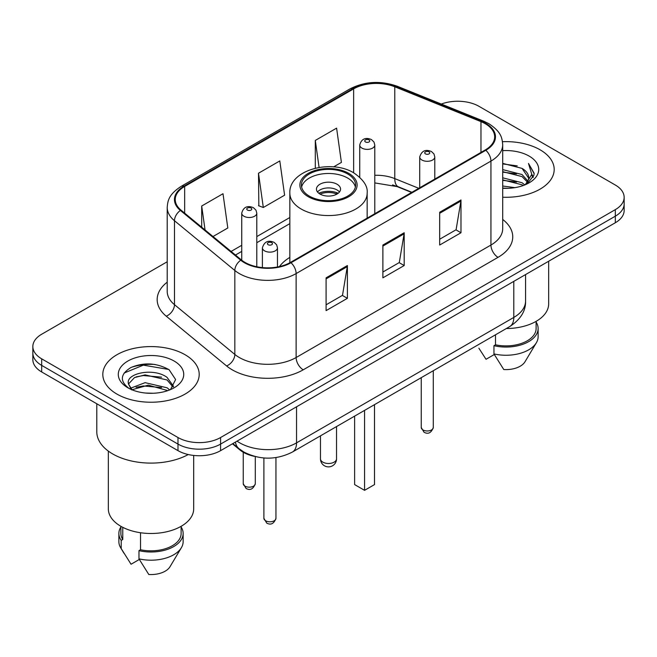 <?xml version="1.0" encoding="UTF-8"?>
<svg xmlns="http://www.w3.org/2000/svg" width="657" height="657" viewBox="0 0 657 657"><rect width="100%" height="100%" fill="white"/><g stroke="black" fill="none" stroke-linecap="round" stroke-linejoin="round"><path stroke-width="0.99" d="M289.844 257.38A53.217 30.723 0 0 0 279.447 266.578M411.627 192.46L396.138 186.194A40.159 23.184 0 0 0 392.549 184.904M254.316 456.328A30.123 17.394 180 0 1 239.945 449.963L232.463 443.795M155.027 364.454A40.159 23.184 0 0 0 131.515 367.255M167.215 261.757L41.67 334.241A30.123 17.394 0 0 0 32.85 346.535L32.85 359.65A30.123 17.394 0 0 0 41.67 371.952L177.99 450.653A30.123 17.394 0 0 0 220.588 450.653L615.33 222.748A30.123 17.394 0 0 0 624.15 210.445L624.15 203.892A30.123 17.394 0 0 1 615.33 216.186A30.123 17.394 0 0 0 624.15 203.892L624.15 197.33A30.123 17.394 0 0 0 615.33 185.036L479.01 106.335A30.123 17.394 0 0 0 441.299 104.052M32.85 346.535A30.123 17.394 0 0 0 41.67 358.829L177.99 437.529A30.123 17.394 0 0 0 220.588 437.529L220.588 444.091L615.33 216.186L220.588 444.091A30.123 17.394 0 0 1 177.99 444.091A30.123 17.394 0 0 0 220.588 444.091L220.588 450.653M41.67 358.829L41.67 365.391L177.99 444.091L41.67 365.391A30.123 17.394 0 0 1 32.85 353.096A30.123 17.394 0 0 0 41.67 365.391L41.67 371.952M540.07 149.788A48.191 27.824 0 0 0 502.482 141.707A48.191 27.824 0 0 1 540.07 149.788A48.191 27.824 0 0 1 554.188 169.457A48.191 27.824 0 0 0 540.07 149.788M185.085 354.731A48.191 27.824 0 0 0 132.566 348.703A48.191 27.824 0 0 0 102.812 374.408A48.191 27.824 0 0 0 116.93 394.085A48.191 27.824 0 0 0 169.449 400.113A48.191 27.824 0 0 0 199.202 374.408A48.191 27.824 0 0 0 185.085 354.731A48.191 27.824 0 0 0 132.566 348.703A48.191 27.824 0 0 0 102.812 374.408A48.191 27.824 0 0 0 116.93 394.085A48.191 27.824 0 0 0 169.449 400.113A48.191 27.824 0 0 0 199.202 374.408A48.191 27.824 0 0 0 185.085 354.731M485.26 123.713A32.127 18.552 180 0 1 494.672 136.828A32.127 18.552 180 0 1 485.26 149.944L290.443 262.422A32.127 18.552 180 0 1 241.406 259.942L181.061 210.183A32.127 18.552 180 0 1 175.247 199.547A32.127 18.552 180 0 1 184.658 186.432L353.638 88.867A32.127 18.552 180 0 1 394.783 86.79L480.973 121.635A32.127 18.552 180 0 1 485.26 123.713M485.827 123.385A32.932 19.012 0 0 0 481.433 121.258L395.243 86.412A32.932 19.012 0 0 0 353.064 88.539L184.091 186.103A32.932 19.012 0 0 0 180.404 210.454L240.749 260.213A32.932 19.012 0 0 0 291.01 262.751L485.827 150.272A32.932 19.012 0 0 0 485.827 123.385M326.086 277.837L326.086 310.63L347.389 298.327L347.389 265.543L326.086 277.837M326.086 304.807L342.494 295.338L347.298 266.627A8.032 4.64 -120 0 0 347.389 265.543M342.346 295.42L347.389 298.327M439.681 212.252L439.681 245.045L460.984 232.75L460.984 199.958L439.681 212.252M439.681 239.23L456.089 229.753L460.894 201.042A8.032 4.64 -120 0 0 460.984 199.958M455.942 229.835L460.984 232.75M382.883 245.045L382.883 277.837L404.186 265.543L404.186 232.75L382.883 245.045M382.883 272.014L399.292 262.545L404.096 233.835A8.032 4.64 -120 0 0 404.186 232.75M399.144 262.628L404.186 265.543M502.704 197.223A48.191 27.824 0 0 0 554.188 169.457A48.191 27.824 0 0 1 502.704 197.223M220.588 437.529L615.33 209.632A30.123 17.394 0 0 0 624.15 197.33M333.625 166.894L341.402 162.402L336.598 128.14L315.294 140.442L315.294 168.184M213.008 236.528L227.807 227.987L223.002 193.725L201.699 206.019L201.699 227.207M258.497 173.226L263.309 207.497L284.604 195.195L279.8 160.932L258.497 173.226L258.842 205.822M263.309 207.497L258.497 205.698M315.294 140.442L319.08 167.428M201.699 206.019L205.058 229.975M502.704 186.013L514.874 187.647M502.704 188.058L508.296 188.313M502.704 177.817L522.044 182.736L524.82 184.921M502.704 179.862L522.044 184.789L523.144 185.561M502.704 169.613L522.044 174.54L527.908 181.069M502.704 171.666L522.044 176.593L527.382 182.046M528.228 181.932L528.483 182.901M527.752 182.777L527.973 183.295M524.935 184.872A22.699 13.107 0 0 0 528.688 177.661A22.699 13.107 0 0 0 522.044 168.389L528.671 178.154M528.014 182.17L527.169 183.87L533.903 175.247L534.125 173.218L528.499 163.47L531.784 174.376L525.296 184.724M506.325 328.541A42.672 24.638 0 0 0 548.661 303.904L548.661 261.231M502.704 188.263A32.735 18.905 0 0 0 529.14 182.827A32.735 18.905 0 0 0 529.14 156.095A32.735 18.905 0 0 0 502.704 150.65M522.044 168.389L502.704 163.371M478.887 348.21L486.032 359.289L494.31 354.509M495.501 334.791L495.501 344.802A30.123 17.394 0 0 0 536.112 328.5L536.112 321.355M495.501 344.802L493.949 345.697L493.949 353.901L503.779 369.538A20.08 11.596 0 0 0 524.976 361.802L536.367 342.757A32.127 18.552 0 0 0 538.124 336.696L538.124 328.5A32.127 18.552 0 0 0 536.112 322.045M493.949 353.901A32.127 18.552 0 0 0 536.367 342.757M493.949 345.697A32.127 18.552 0 0 0 538.124 328.5M528.499 163.47L534.116 173.612M502.704 163.922L517.215 165.868M531.661 175.066L533.057 177.48M502.704 172.126L516.533 173.867M502.704 180.322L516.533 182.063M531.8 174.236L533.287 176.988M347.668 173.965A27.109 15.653 0 0 0 318.128 170.574A27.109 15.653 0 0 0 301.391 185.036A27.109 15.653 0 0 0 309.332 196.098A27.109 15.653 0 0 0 338.872 199.498A27.109 15.653 0 0 0 355.609 185.036A27.109 15.653 0 0 0 347.668 173.965M355.38 187.081A27.109 15.653 0 0 0 347.668 178.063A27.109 15.653 0 0 0 319.795 174.31A27.109 15.653 0 0 0 301.62 187.081M354.624 416.127L354.624 484.595L364.569 490.327L374.506 484.595L374.506 404.646M364.569 490.327L364.569 410.387M337.016 184.215A12.048 6.956 0 0 0 323.893 182.703A12.048 6.956 0 0 0 316.452 189.134A12.048 6.956 0 0 0 319.984 194.053A12.048 6.956 0 0 0 333.107 195.556A12.048 6.956 0 0 0 340.548 189.134A12.048 6.956 0 0 0 337.016 184.215M339.472 192A12.048 6.956 0 0 0 337.016 189.955A12.048 6.956 0 0 0 317.528 192M318.768 193.232A16.064 9.272 180 0 1 337.526 192.936L337.526 193.741M320.082 194.111A14.06 8.114 180 0 1 336.08 193.774L337.526 192.936M335.842 194.653L336.08 193.774M96.793 403.768L96.793 431.797A54.219 31.306 0 0 0 112.667 453.93A54.219 31.306 0 0 0 188.263 454.537M108.339 451.104L108.339 508.855A42.672 24.638 0 0 0 120.831 526.273A42.672 24.638 0 0 0 167.338 531.62A42.672 24.638 0 0 0 193.684 508.855L193.684 455.441M145.525 393.042L153.171 393.264M130.513 388.238L145.131 382.661L167.059 387.786L169.711 389.921M131.589 389.864L148.277 385.142L167.059 390.398M128.312 382.735L128.419 383.885L132.065 389.823M128.345 383.368C126.021 373.307 153.648 367.362 167.059 377.381L173.579 386.382M128.452 384.041L134.504 377.594L145.09 374.884L167.059 379.976L173.062 387.063M170.483 389.601L175.616 379.532L169.128 369.751C156.686 362.828 143.949 362.089 130.924 367.534C120.239 374.137 119.566 381.068 128.912 388.336L129.027 388.41M174.154 361.046A32.735 18.905 0 0 0 127.86 361.046A32.735 18.905 0 0 0 127.86 387.77A32.735 18.905 0 0 0 174.154 387.77A32.735 18.905 0 0 0 174.154 361.046M120.888 526.306L120.888 533.451A30.123 17.394 0 0 0 122.769 539.504L122.769 527.325M120.888 526.996A32.127 18.552 0 0 0 118.876 533.451L118.876 541.647A32.127 18.552 0 0 0 120.633 547.7A32.127 18.552 0 0 0 121.216 548.603L131.047 564.24L139.325 559.46M121.216 548.603L121.216 540.399L122.769 539.504M118.876 533.451A32.127 18.552 0 0 0 121.216 540.399M131.531 389.839L128.419 383.885M140.524 532.737L140.524 549.753A30.123 17.394 0 0 0 181.127 533.451L181.127 526.306M140.524 549.753L138.972 550.648L138.972 558.844L148.794 574.489A20.08 11.596 0 0 0 169.991 566.745L181.381 547.7A32.127 18.552 0 0 0 183.139 541.647L183.139 533.451A32.127 18.552 0 0 0 181.127 526.996M138.972 558.844A32.127 18.552 0 0 0 181.381 547.7M138.972 550.648A32.127 18.552 0 0 0 183.139 533.451M124.124 373.036L143.349 365.144L168.685 369.456M136.13 376.872L143.349 375.558L161.597 377.159M136.048 387.302L143.349 385.971L161.565 387.556M130.382 388.073L130.94 387.819M239.945 449.413L239.945 449.963M237.054 441.143A40.159 23.184 0 0 0 239.756 442.859A40.159 23.184 0 0 0 296.553 442.859L513.799 317.43A40.159 23.184 0 0 0 525.567 301.037C525.863 310.999 520.549 319.532 509.643 326.628L292.39 452.057A20.08 11.596 60 0 0 296.553 442.859L296.553 406.79M513.799 281.36L513.799 317.43A20.08 11.596 60 0 1 509.643 326.628M235.428 442.079A20.08 13.427 129.5 0 0 238.926 448.608L232.833 443.582M615.33 222.748L615.33 209.632M177.99 450.653L177.99 437.529M502.704 219.454A50.203 28.982 180 0 1 498.039 257.339L303.222 369.817A10.044 5.798 60 0 1 296.126 357.523L490.943 245.045A40.159 23.184 0 0 0 502.704 228.652L502.704 144.704A40.159 23.184 180 0 1 490.943 161.096A10.044 5.798 -120 0 0 485.827 150.272M303.222 369.817A50.203 28.982 180 0 1 232.225 369.817A50.203 28.982 180 0 1 226.599 365.949L166.254 316.189A50.203 28.982 180 0 1 167.215 282.173M239.329 357.523A40.159 23.184 0 0 0 296.126 357.523L296.126 273.575A40.159 23.184 180 0 1 234.828 270.479L174.475 220.719A40.159 23.184 180 0 1 167.215 207.415L167.215 291.363A40.159 23.184 0 0 0 174.475 304.667L234.828 354.427A40.159 23.184 0 0 0 239.329 357.523M502.704 144.704C502.055 137.798 501.414 132.057 488.865 123.705L483.585 121.143A10.044 4.706 112 0 0 481.433 121.258M483.585 121.143L397.395 86.305C380.764 80.417 364.972 81.271 350.033 88.867A10.044 5.798 60 0 1 353.064 88.539M184.091 186.103A10.044 5.798 -120 0 0 181.061 186.424C168.882 194.406 167.773 200.418 167.215 207.415M180.404 210.454A10.044 6.718 129.5 0 0 174.475 220.719L174.475 304.667A10.044 6.718 -50.5 0 1 166.254 316.189M397.395 86.305A10.044 4.706 112 0 0 395.243 86.412M240.749 260.213A10.044 6.718 129.5 0 0 234.828 270.479L234.828 354.427A10.044 6.718 -50.5 0 1 226.599 365.949M291.01 262.751A10.044 5.798 60 0 1 296.126 273.575L490.943 161.096L490.943 245.045A10.044 5.798 60 0 0 498.039 257.339M184.658 186.432L184.658 213.155M480.973 121.635L480.973 152.424M394.783 86.79L394.783 178.614A32.127 18.552 0 0 0 374.794 175.279M418.796 188.321L394.783 178.614A18.076 8.467 -68 0 0 398.372 186.818L374.794 182.909M353.638 88.867L353.638 172.783M289.844 217.516L256.797 236.594M241.735 245.291L231.092 251.442M382.883 246.088L404.096 233.835M439.681 213.295L460.894 201.042M326.086 278.872L347.298 266.627M308.264 196.714A28.612 16.524 0 0 0 348.736 196.714A28.612 16.524 0 0 0 348.736 173.349A28.612 16.524 0 0 0 308.264 173.349A28.612 16.524 0 0 0 308.264 196.714M367.156 218.132L367.156 193.232A38.656 22.322 180 0 1 343.291 213.853A38.656 22.322 180 0 1 301.169 209.016A38.656 22.322 180 0 1 289.844 193.232L289.844 262.759M322.817 462.126A8.032 4.64 180 0 1 320.468 458.849A8.032 8.032 0 0 0 332.516 465.805A8.032 8.032 0 0 0 336.532 458.849A8.032 4.64 180 0 1 334.183 462.126A8.032 4.64 180 0 1 322.817 462.126M433.283 427.493C431.296 432.914 428.216 434.499 424.036 432.249L421.236 427.493A6.028 3.482 0 0 0 422.993 429.949A6.028 3.482 0 0 0 429.563 430.705A6.028 3.482 0 0 0 433.283 427.493L433.283 370.712M421.934 160.029A7.531 4.344 180 0 1 419.724 156.957C421.654 150.781 425.588 148.991 431.542 151.586L433.973 153.968L434.786 156.957A7.531 4.344 180 0 1 430.138 160.973A7.531 4.344 180 0 1 421.934 160.029M429.029 151.833A2.513 1.445 0 0 0 425.481 151.833A2.513 1.445 0 0 0 425.481 153.886A2.513 1.445 0 0 0 429.029 153.886A2.513 1.445 0 0 0 429.029 151.833M275.948 518.324C273.969 523.744 270.889 525.329 266.709 523.087L263.9 518.324A6.028 3.482 0 0 0 265.666 520.787A6.028 3.482 0 0 0 272.236 521.535A6.028 3.482 0 0 0 275.948 518.324L275.948 457.576M264.607 250.867A7.531 4.344 180 0 1 262.398 247.788C264.319 241.612 268.261 239.821 274.215 242.417L276.646 244.798L277.459 247.788A7.531 4.344 180 0 1 272.811 251.803A7.531 4.344 180 0 1 264.607 250.867M271.702 242.663A2.513 1.445 0 0 0 268.155 242.663A2.513 1.445 0 0 0 268.155 244.716A2.513 1.445 0 0 0 271.702 244.716A2.513 1.445 0 0 0 271.702 242.663M374.794 213.722L374.794 145.025A7.531 4.344 180 0 1 370.146 149.049A7.531 4.344 180 0 1 361.941 148.104A7.531 4.344 180 0 1 359.732 145.025L359.732 177.242M365.489 141.953A2.513 1.445 0 0 0 369.037 141.953A2.513 1.445 0 0 0 369.037 139.908A2.513 1.445 0 0 0 365.489 139.908A2.513 1.445 0 0 0 365.489 141.953M245.004 486.147A6.028 3.482 0 0 0 251.574 486.903A6.028 3.482 0 0 0 255.294 483.692C253.306 489.104 250.227 490.697 246.047 488.447L243.246 483.692A6.028 3.482 0 0 0 245.004 486.147M256.797 266.75L256.797 213.155A7.531 4.344 180 0 1 252.148 217.171A7.531 4.344 180 0 1 243.944 216.227A7.531 4.344 180 0 1 241.735 213.155L241.735 260.213M247.492 210.076A2.513 1.445 0 0 0 251.04 210.076A2.513 1.445 0 0 0 251.04 208.031A2.513 1.445 0 0 0 247.492 208.031A2.513 1.445 0 0 0 247.492 210.076M292.39 452.057C276.236 460.171 260.073 460.171 243.911 452.057L238.926 448.608M525.567 301.037L525.567 274.569M350.033 88.867L181.061 186.424M289.844 223.635L256.797 242.712M241.735 251.409L235.452 255.031M411.914 192.296L398.372 186.818M367.156 193.232C368.002 186.424 363.535 179.632 353.753 172.857C330.964 158.756 288.505 170.064 289.844 193.232M336.532 426.574L336.532 458.849M320.468 435.846L320.468 458.849M123.902 553.161L120.633 547.7M421.236 427.493L421.236 377.668M419.724 187.787L419.724 156.957M434.786 179.09L434.786 156.957M263.9 518.324L263.9 457.978M262.398 267.596L262.398 247.788M277.459 266.988L277.459 247.788M374.794 145.025L373.981 142.035L371.55 139.654C368.454 138.167 361.966 136.623 359.732 145.025M255.294 483.692L255.294 456.582M256.797 213.155L255.984 210.166L253.553 207.784C250.457 206.298 243.969 204.746 241.735 213.155M243.246 483.692L243.246 452.238"/></g></svg>
